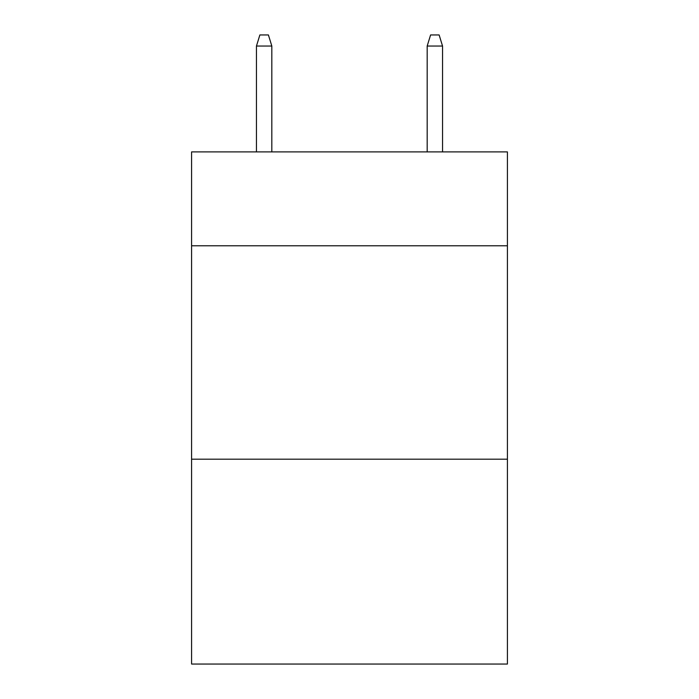 <?xml version="1.0" encoding="UTF-8"?>
<svg xmlns="http://www.w3.org/2000/svg" width="699" height="699" viewBox="0 0 699 699"><rect width="100%" height="100%" fill="white"/><g stroke="black" fill="none" stroke-linecap="round" stroke-linejoin="round"><path stroke-width="1.05" d="M507.413 245.786L507.413 151.893L191.587 151.893L191.587 245.786L507.413 245.786L507.413 664.05L191.587 664.05L191.587 245.786M507.413 459.191L191.587 459.191M271.824 151.893L271.824 46.047L256.454 46.047L256.454 151.893M256.454 46.047L259.871 34.95L268.407 34.95L271.824 46.047M427.176 46.047L430.593 34.95L439.129 34.95L442.546 46.047L427.176 46.047L427.176 151.893M442.546 46.047L442.546 151.893"/></g></svg>
